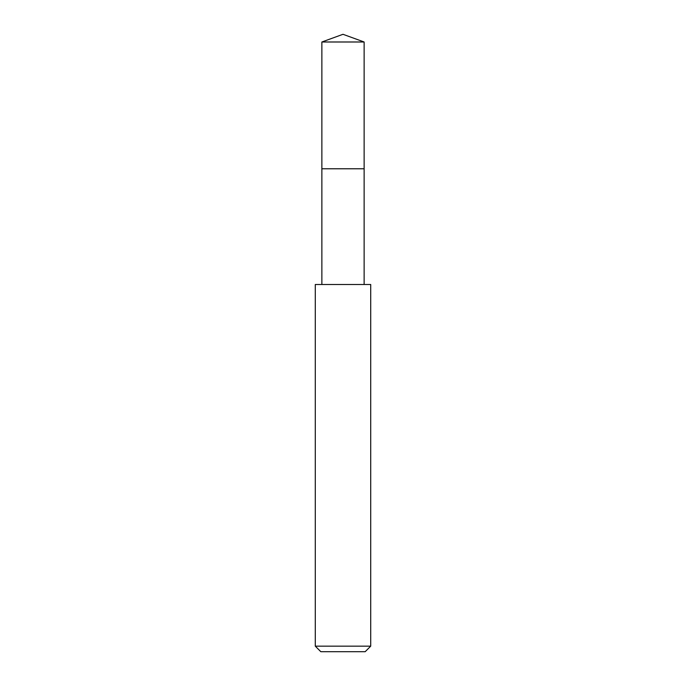 <?xml version="1.0" encoding="UTF-8"?>
<svg xmlns="http://www.w3.org/2000/svg" width="686" height="686" viewBox="0 0 686 686"><rect width="100%" height="100%" fill="white"/><g stroke="black" fill="none" stroke-linecap="round" stroke-linejoin="round"><path stroke-width="1.03" d="M364.129 284.493L364.129 41.992L321.871 41.992L321.871 168.782L364.129 168.782L321.871 168.782L321.871 41.992L343 34.3L321.871 41.992M343 284.493L315.286 284.493L315.286 646.161L370.714 646.161L370.714 284.493L343 284.493M315.286 646.161L320.825 651.7L365.175 651.7L370.714 646.161M343 34.3L364.129 41.992M321.871 284.493L321.871 168.782"/></g></svg>
